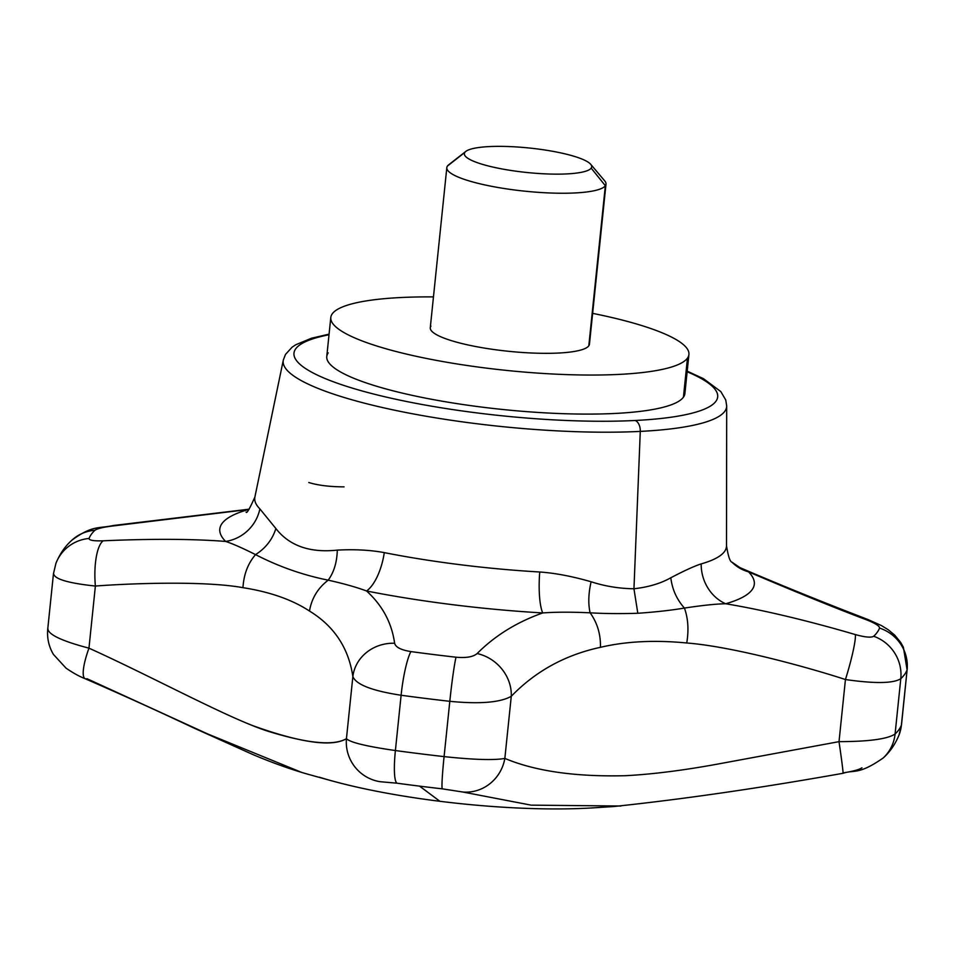 <?xml version="1.0" encoding="UTF-8"?>
<svg xmlns="http://www.w3.org/2000/svg" width="955" height="955" viewBox="0 0 955 955"><rect width="100%" height="100%" fill="white"/><g stroke="black" fill="none" stroke-linecap="round" stroke-linejoin="round"><path stroke-width="1.43" d="M635.147 420.487A212.965 40.934 -174.1 0 1 361.563 390.81A212.965 40.934 -174.1 0 1 329.009 334.763A212.965 40.934 5.9 0 0 361.563 390.81A212.965 40.934 5.9 0 0 635.147 420.487A10.004 6.148 87.1 0 1 640.28 431.397A222.921 42.856 -174.1 0 1 403.117 411.951A222.921 42.856 -174.1 0 1 283.313 360.071A222.921 42.856 5.9 0 0 403.117 411.951A222.921 42.856 5.9 0 0 640.28 431.397A10.004 6.148 -92.9 0 0 635.147 420.487A212.965 40.934 5.9 0 0 687.134 371.77A212.965 40.934 -174.1 0 1 635.147 420.487M328.222 352.884A180.018 34.607 5.9 0 0 482.8 407.224A180.018 34.607 5.9 0 0 683.434 397.161A180.018 34.607 5.9 0 0 684.21 389.676M741.426 568.249L748.505 571.83C791.122 590.154 841.737 610.615 866.054 619.628C875.15 623.185 879.651 626.003 879.543 628.08A398.271 76.567 -174.1 0 1 873.694 636.257C871.211 637.809 865.099 637.26 855.358 634.586C830.11 627.137 775.484 611.964 725.669 603.763C716.119 603.918 702.367 605.351 684.425 608.072C676.737 599.43 672.201 589.331 670.816 577.763C672.201 589.331 676.737 599.43 684.425 608.072C688.125 618.303 688.901 629.942 686.752 642.99C688.901 629.942 688.125 618.303 684.425 608.072C671.102 610.305 655.572 612.036 637.809 613.277L633.953 588.769C619.127 588.567 604.849 586.227 591.109 581.762C604.849 586.227 619.127 588.567 633.953 588.769L640.28 431.397L633.953 588.769C648.481 587.122 660.764 583.457 670.816 577.763C660.764 583.457 648.481 587.122 633.953 588.769L637.809 613.277C619.938 613.814 604.038 613.659 590.118 612.812C597.329 622.863 600.767 634.359 600.444 647.323C625.931 641.318 654.7 639.874 686.752 642.99C735.159 646.738 814.902 669.467 845.438 679.542A40.003 4.214 -73.6 0 0 855.358 634.586C830.11 627.137 775.484 611.964 725.669 603.763A40.003 35.383 -105.9 0 1 701.185 563.904C694.548 566.017 684.425 570.624 670.816 577.763C684.425 570.624 694.548 566.017 701.185 563.904A237.103 45.577 -174.1 0 0 726.504 545.783A237.103 45.577 -174.1 0 1 701.185 563.904A40.003 35.383 -105.9 0 0 725.669 603.763A268.665 51.642 5.9 0 0 748.493 571.83A40.003 38.224 -44.7 0 1 732.019 562.209C730.062 561.838 728.223 556.359 726.504 545.783L726.695 405.887A222.921 42.856 -174.1 0 1 640.28 431.397A222.921 42.856 5.9 0 0 726.695 405.887L725.74 399.978L720.798 391.562L703.525 378.717L687.206 371.149M71.506 540.554A40.003 38.713 47.1 0 1 94.927 530.276C97.434 528.497 103.749 527.029 113.884 525.859L248.455 509.493A268.665 51.642 5.9 0 0 225.619 541.437C181.593 537.928 128.424 539.671 103.188 540.817C93.697 541.103 88.994 540.303 89.078 538.453A398.271 76.567 -174.1 0 1 94.927 530.276C97.434 528.497 103.749 527.029 113.884 525.859L248.455 509.493A268.665 51.642 5.9 0 0 225.619 541.437A40.003 38.224 135.3 0 0 259.879 508.896A237.103 45.577 -174.1 0 1 254.89 497.054L283.313 360.071L285.497 354.424L292.099 347.19L295.728 344.767L311.569 338.201L329.081 334.143M344.063 486.859C329.702 486.799 317.943 485.343 308.775 482.514M868.131 619.604A40.003 9.407 110.7 0 0 866.054 619.628C841.737 610.615 791.122 590.154 748.505 571.83A268.665 51.642 5.9 0 1 725.669 603.763C716.119 603.918 702.367 605.351 684.425 608.072C671.102 610.305 655.572 612.036 637.809 613.277C619.938 613.814 604.038 613.659 590.118 612.812C588.089 603.882 588.423 593.533 591.109 581.762C572.152 576.307 555.034 573.06 539.73 571.997A237.103 45.577 -174.1 0 1 384.28 552.623C370.468 550.032 354.806 549.197 337.294 550.116C309.874 553.029 289.401 545.83 275.876 528.533L259.879 508.896A237.103 45.577 -174.1 0 1 254.89 497.054C249.494 509.099 246.557 514.088 246.104 512.023M275.876 528.533C289.401 545.83 309.874 553.029 337.294 550.116C336.984 562.185 333.964 572.2 328.21 580.163C302.819 575.053 278.597 566.542 255.546 554.616C247.942 563.438 243.752 574.456 242.976 587.671C203.009 580.401 126.514 583.636 95.381 586.048C126.514 583.636 203.009 580.401 242.976 587.671C243.752 574.456 247.942 563.438 255.546 554.616C265.657 548.194 272.438 539.491 275.876 528.533C272.438 539.491 265.657 548.194 255.546 554.616C242.319 547.979 232.34 543.586 225.619 541.437C181.593 537.928 128.424 539.671 103.188 540.817A40.003 12.451 87.4 0 0 95.381 586.048L88.958 648.159C144.623 673.287 215.532 711.248 253.505 725.907C301.219 742.954 332.197 747.204 346.438 738.669C350.115 742.405 366.433 746.368 395.394 750.546C366.433 746.368 350.115 742.405 346.438 738.669L352.861 676.558C356.072 684.592 372.163 690.823 401.112 695.252A40.003 6.506 -82.3 0 1 410.913 651.585C401.064 650.009 395.633 647.239 394.618 643.264A40.003 36.863 175.7 0 0 352.861 676.558C356.072 684.592 372.163 690.823 401.112 695.252A40.003 6.506 -82.3 0 1 410.913 651.585A398.271 76.567 5.9 0 0 456.001 657.207A40.003 2.029 96.5 0 0 449.805 701.316C479.697 704.229 500.181 702.558 511.271 696.302A40.003 35.371 -137.5 0 0 477.13 653.554C473.226 656.909 466.183 658.126 456.001 657.207A40.003 2.029 96.5 0 0 449.805 701.316A430.037 82.667 -174.1 0 1 401.112 695.252L395.394 750.546A40.003 6.506 -82.3 0 0 396.994 783.196A400.133 76.913 5.9 0 0 419.567 786.132A400.133 76.913 -174.1 0 1 396.994 783.196L379.911 781.679A40.003 39.859 -121.6 0 1 346.438 738.669A40.003 39.859 58.4 0 0 379.911 781.679L396.994 783.196A40.003 6.506 -82.3 0 1 395.394 750.546A430.037 82.667 5.9 0 0 444.087 756.611L449.805 701.316C479.697 704.229 500.181 702.558 511.271 696.302C535.48 671.246 565.205 654.915 600.444 647.323C600.767 634.359 597.329 622.863 590.118 612.812C571.15 611.94 555.356 611.988 542.726 612.943C516.798 622.135 494.929 635.672 477.13 653.554A40.003 35.371 42.5 0 1 511.271 696.302L504.849 758.413C494.189 760.371 473.943 759.774 444.087 756.611A430.037 82.667 -174.1 0 1 395.394 750.546L401.112 695.252A430.037 82.667 5.9 0 0 449.805 701.316L444.087 756.611A40.003 2.029 96.5 0 0 442.308 788.842L462.817 792.017A40.003 38.379 -72 0 0 504.849 758.413C494.189 760.371 473.943 759.774 444.087 756.611A40.003 2.029 96.5 0 0 442.308 788.842A400.133 76.913 -174.1 0 1 419.567 786.132L439.897 801.293A200.013 38.451 -174.1 0 1 331.11 780.653L308.859 774.493C292.027 769.802 273.596 763.26 253.576 754.856L193.781 727.985C160.022 711.988 123.84 695.562 85.21 678.742C79.349 676.462 72.926 672.917 65.967 668.082L53.42 654.402C48.801 646.571 46.914 638.095 47.75 628.975L47.893 628.378C47.619 634.287 61.299 640.889 88.958 648.159C152.549 676.892 228.066 718.232 267.245 731.005C307.331 743.515 333.725 746.082 346.438 738.669L352.861 676.558A40.003 36.863 -4.3 0 1 394.618 643.264C391.777 622.839 382.43 605.41 366.577 590.99A268.665 51.642 5.9 0 0 542.726 612.943A40.003 8.941 93.3 0 1 539.73 571.997C555.034 573.06 572.152 576.307 591.109 581.762C588.423 593.533 588.089 603.882 590.118 612.812C571.15 611.94 555.356 611.988 542.726 612.943A40.003 8.941 93.3 0 1 539.73 571.997A237.103 45.577 -174.1 0 1 384.28 552.623A40.003 16.999 -78.8 0 1 366.577 590.99A268.665 51.642 5.9 0 0 542.726 612.943C516.798 622.135 494.929 635.672 477.13 653.554C473.226 656.909 466.183 658.126 456.001 657.207A398.271 76.567 -174.1 0 1 410.913 651.585C401.064 650.009 395.633 647.239 394.618 643.264C391.777 622.839 382.43 605.41 366.577 590.99C356.49 587.23 343.705 583.624 328.21 580.163C333.964 572.2 336.984 562.185 337.294 550.116C354.806 549.197 370.468 550.032 384.28 552.623A40.003 16.999 -78.8 0 1 366.577 590.99C356.49 587.23 343.705 583.624 328.21 580.163C317.896 588.029 311.652 598.319 309.48 611.045C334.155 626.134 348.611 647.979 352.861 676.558C348.611 647.979 334.155 626.134 309.48 611.045C311.652 598.319 317.896 588.029 328.21 580.163C302.819 575.053 278.597 566.542 255.546 554.616C242.319 547.979 232.34 543.586 225.619 541.437A40.003 38.224 135.3 0 0 259.879 508.896M242.976 587.671C270.026 591.921 292.194 599.704 309.48 611.045C292.194 599.704 270.026 591.921 242.976 587.671M55.999 563.14A40.003 39.203 -159.1 0 1 89.078 538.453A40.003 39.203 -159.1 0 0 55.951 563.295C59.831 553.9 65.107 546.236 71.78 540.303A40.003 38.713 47.1 0 1 94.927 530.276A398.271 76.567 5.9 0 0 89.078 538.453C88.994 540.303 93.697 541.103 103.188 540.817A40.003 12.451 -92.6 0 0 95.381 586.048C67.292 583.075 53.361 578.754 53.611 573.096C53.361 578.754 67.292 583.075 95.381 586.048L88.958 648.159A40.003 8.953 113.3 0 0 85.114 678.695A40.003 8.953 -66.7 0 1 88.958 648.159C61.299 640.889 47.619 634.287 47.893 628.378M85.114 678.695A40.003 8.953 -66.7 0 0 87.072 678.742L207.736 733.965L301.673 772.404M883.554 757.637A40.003 38.713 -132.9 0 0 895.086 733.989L900.792 678.695A430.037 82.667 5.9 0 0 907.107 669.861L901.389 725.155A430.037 82.667 -174.1 0 1 895.086 733.989C887.708 739.015 869.026 741.569 839.015 741.653L845.438 679.542C814.902 669.467 735.159 646.738 686.752 642.99C654.7 639.874 625.931 641.318 600.444 647.323C565.205 654.915 535.48 671.246 511.271 696.302L504.849 758.413A40.003 38.379 108 0 1 462.817 792.017L531.135 805.149L620.941 806.02M883.22 757.96C858.27 775.329 854.462 769.455 843.038 773.287A40.003 0.8 -98.6 0 0 839.015 741.653A40.003 0.8 81.4 0 1 843.05 773.287C759.774 788.102 683.326 799.18 613.707 806.533L593.903 807.811A200.013 38.451 -174.1 0 1 439.897 801.293L419.567 786.132A400.133 76.913 5.9 0 0 442.308 788.842L462.817 792.017M842.883 772.953C853.066 771.318 859.416 769.599 861.935 767.796M603.118 807.118A200.013 38.451 -174.1 0 1 439.897 801.293A200.013 38.451 -174.1 0 1 319.137 777.143M839.015 741.653L845.438 679.542C874.983 683.756 893.438 683.482 900.792 678.695L895.086 733.989C887.708 739.015 869.026 741.569 839.015 741.653L723.723 762.961C686.514 769.981 653.757 774.218 625.477 775.699C575.435 776.94 535.23 771.174 504.849 758.413M900.792 678.695A40.003 38.713 -132.9 0 0 873.694 636.257C871.211 637.809 865.099 637.26 855.358 634.586A40.003 4.214 106.4 0 1 845.438 679.542C874.983 683.756 893.438 683.482 900.792 678.695A40.003 38.713 -132.9 0 0 873.694 636.257A398.271 76.567 5.9 0 0 879.543 628.08A40.003 39.203 20.9 0 1 907.107 669.861A430.037 82.667 -174.1 0 1 900.792 678.695M866.054 619.628C875.15 623.185 879.651 626.003 879.543 628.08A40.003 39.203 20.9 0 1 907.107 669.861L903.382 647.227L900.637 642.369L894.787 635.206L888.257 629.763L881.465 625.585L868.023 619.556C821.467 601.674 778.755 584.341 739.862 567.58L732.019 562.209M901.532 724.582L907.107 669.861L901.532 724.582L899.061 734.932A40.003 39.203 20.9 0 0 901.401 725.155A40.003 39.203 20.9 0 1 899.025 735.04M883.1 758.067A40.003 38.713 -132.9 0 0 883.232 757.948A40.003 38.713 -132.9 0 0 895.086 733.989A430.037 82.667 5.9 0 0 901.401 725.155M748.505 571.83A40.003 38.224 -44.7 0 1 732.187 562.376M688.925 354.472L684.89 393.532A180.018 34.607 -174.1 0 1 683.434 397.161A180.018 34.607 -174.1 0 1 492.517 408.382A180.018 34.607 -174.1 0 1 326.765 356.513L330.8 317.466A180.018 34.607 5.9 0 0 496.552 369.334A180.018 34.607 5.9 0 0 687.469 358.113L683.434 397.161L687.469 358.113A180.018 34.607 5.9 0 0 688.925 354.472A180.018 34.607 5.9 0 0 592.637 313.359A180.018 34.607 -174.1 0 1 687.469 358.113A180.018 34.607 -174.1 0 1 486.847 368.176A180.018 34.607 -174.1 0 1 332.256 313.837A180.018 34.607 5.9 0 0 330.8 317.466M433.463 296.91A180.018 34.607 5.9 0 0 332.256 313.837A180.018 34.607 -174.1 0 1 433.463 296.91M430.92 326.132A80.005 15.376 5.9 0 0 499.632 350.282A80.005 15.376 5.9 0 0 588.805 345.817A80.005 15.376 5.9 0 0 589.139 342.487M464.87 152.382A64.009 12.308 -174.1 0 1 536.209 148.801A64.009 12.308 -174.1 0 1 591.169 168.128A64.009 12.308 -174.1 0 1 519.842 171.697A64.009 12.308 -174.1 0 1 464.87 152.382L447.465 166.027L464.87 152.382A64.009 12.308 5.9 0 0 519.842 171.697A64.009 12.308 5.9 0 0 591.169 168.128L605.351 185.712L588.805 345.817A80.005 15.376 -174.1 0 1 503.954 350.795A80.005 15.376 -174.1 0 1 430.275 327.744L446.821 167.65A80.005 15.376 5.9 0 0 520.487 190.702A80.005 15.376 5.9 0 0 605.351 185.712A80.005 15.376 -174.1 0 1 516.178 190.188A80.005 15.376 -174.1 0 1 447.465 166.027A80.005 15.376 5.9 0 0 446.821 167.65M590.703 164.308L604.754 180.937A80.005 15.376 -174.1 0 1 605.351 185.712L591.169 168.128M448.778 164.738A80.005 15.376 5.9 0 0 447.465 166.027A80.005 15.376 -174.1 0 1 448.671 164.809L465.837 151.403M605.995 184.1L589.45 344.194A80.005 15.376 -174.1 0 1 588.805 345.817L605.351 185.712A80.005 15.376 5.9 0 0 605.995 184.1A80.005 15.376 5.9 0 0 604.682 180.841M71.78 540.291C92.42 525.059 98.138 528.772 113.669 525.465L249.124 509.182M883.232 757.948C889.905 752.015 895.181 744.351 899.061 734.956M47.75 628.975L53.468 573.668L55.939 563.319"/></g></svg>
